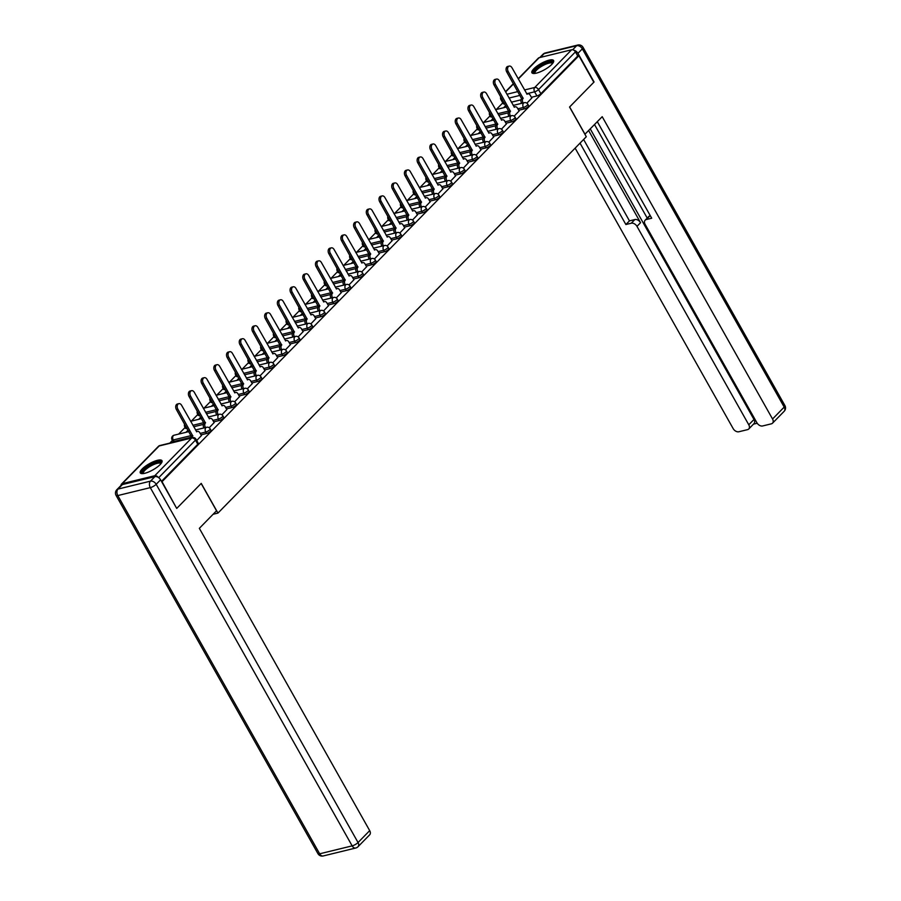 <?xml version="1.0" encoding="UTF-8"?>
<svg xmlns="http://www.w3.org/2000/svg" width="901" height="901" viewBox="0 0 901 901"><rect width="100%" height="100%" fill="white"/><g stroke="black" fill="none" stroke-linecap="round" stroke-linejoin="round"><path stroke-width="1.35" d="M518.672 110.271L524.213 108.92A3.187 0.912 -29.4 0 0 528.144 106.701A3.187 0.912 -29.4 0 0 528.628 105.687L527.806 104.223A3.187 0.912 150.6 0 1 527.322 105.237A3.187 0.912 150.6 0 1 523.391 107.456L517.85 108.807M505.968 123.257L511.509 121.905A3.187 0.912 -29.4 0 0 515.44 119.687A3.187 0.912 -29.4 0 0 515.924 118.673L515.09 117.209A3.187 0.912 150.6 0 1 514.617 118.222A3.187 0.912 150.6 0 1 510.687 120.441L505.146 121.793M493.264 136.242L498.805 134.891A3.187 0.912 -29.4 0 0 502.735 132.661A3.187 0.912 -29.4 0 0 503.22 131.659L502.386 130.194A3.187 0.912 150.6 0 1 501.902 131.197A3.187 0.912 150.6 0 1 497.983 133.427L492.442 134.778M480.56 149.228L486.101 147.877A3.187 0.912 -29.4 0 0 490.02 145.647A3.187 0.912 -29.4 0 0 490.504 144.644L489.682 143.18A3.187 0.912 150.6 0 1 489.198 144.183A3.187 0.912 150.6 0 1 485.279 146.412L479.737 147.764M467.856 162.214L473.397 160.862A3.187 0.912 -29.4 0 0 477.316 158.632A3.187 0.912 -29.4 0 0 477.8 157.63L476.978 156.166A3.187 0.912 150.6 0 1 476.494 157.168A3.187 0.912 150.6 0 1 472.563 159.387L467.022 160.738M455.14 175.188L460.681 173.837A3.187 0.912 -29.4 0 0 464.612 171.618A3.187 0.912 -29.4 0 0 465.096 170.604L464.274 169.14A3.187 0.912 150.6 0 1 463.79 170.154A3.187 0.912 150.6 0 1 459.859 172.373L454.318 173.724M442.436 188.174L447.977 186.822A3.187 0.912 -29.4 0 0 451.908 184.604A3.187 0.912 -29.4 0 0 452.392 183.59L451.559 182.126A3.187 0.912 150.6 0 1 451.074 183.14A3.187 0.912 150.6 0 1 447.155 185.358L441.614 186.71M429.732 201.16L435.273 199.808A3.187 0.912 -29.4 0 0 439.204 197.578A3.187 0.912 -29.4 0 0 439.677 196.576L438.855 195.112A3.187 0.912 150.6 0 1 438.37 196.114A3.187 0.912 150.6 0 1 434.451 198.344L428.91 199.695M417.028 214.145L422.569 212.794A3.187 0.912 -29.4 0 0 426.488 210.564A3.187 0.912 -29.4 0 0 426.973 209.561L426.15 208.097A3.187 0.912 150.6 0 1 425.666 209.1A3.187 0.912 150.6 0 1 421.747 211.33L416.206 212.681M404.324 227.12L409.865 225.768A3.187 0.912 -29.4 0 0 413.784 223.549A3.187 0.912 -29.4 0 0 414.269 222.547L413.446 221.083A3.187 0.912 150.6 0 1 412.962 222.085A3.187 0.912 150.6 0 1 409.031 224.304L403.49 225.655M391.608 240.105L397.15 238.754A3.187 0.912 -29.4 0 0 401.08 236.535A3.187 0.912 -29.4 0 0 401.564 235.521L400.742 234.057A3.187 0.912 150.6 0 1 400.258 235.071A3.187 0.912 150.6 0 1 396.327 237.29L390.786 238.641M378.904 253.091L384.445 251.739A3.187 0.912 -29.4 0 0 388.376 249.521A3.187 0.912 -29.4 0 0 388.86 248.507L388.027 247.043A3.187 0.912 150.6 0 1 387.543 248.045A3.187 0.912 150.6 0 1 383.623 250.275L378.082 251.627M366.2 266.077L371.741 264.725A3.187 0.912 -29.4 0 0 375.672 262.495A3.187 0.912 -29.4 0 0 376.145 261.493L375.323 260.029A3.187 0.912 150.6 0 1 374.839 261.031A3.187 0.912 150.6 0 1 370.919 263.261L365.378 264.612M353.496 279.062L359.037 277.711A3.187 0.912 -29.4 0 0 362.957 275.481A3.187 0.912 -29.4 0 0 363.441 274.478L362.619 273.014A3.187 0.912 150.6 0 1 362.134 274.017A3.187 0.912 150.6 0 1 358.215 276.247L352.674 277.598M340.792 292.037L346.333 290.685A3.187 0.912 -29.4 0 0 350.252 288.466A3.187 0.912 -29.4 0 0 350.737 287.464L349.915 286A3.187 0.912 150.6 0 1 349.43 287.002A3.187 0.912 150.6 0 1 345.5 289.221L339.959 290.572M328.077 305.022L333.618 303.671A3.187 0.912 -29.4 0 0 337.548 301.452A3.187 0.912 -29.4 0 0 338.033 300.438L337.211 298.974A3.187 0.912 150.6 0 1 336.726 299.988A3.187 0.912 150.6 0 1 332.796 302.207L327.254 303.558M315.373 318.008L320.914 316.656A3.187 0.912 -29.4 0 0 324.844 314.438A3.187 0.912 -29.4 0 0 325.329 313.424L324.495 311.96A3.187 0.912 150.6 0 1 324.011 312.962A3.187 0.912 150.6 0 1 320.092 315.192L314.55 316.544M302.668 330.994L308.21 329.642A3.187 0.912 -29.4 0 0 312.14 327.412A3.187 0.912 -29.4 0 0 312.613 326.41L311.791 324.946A3.187 0.912 150.6 0 1 311.307 325.948A3.187 0.912 150.6 0 1 307.387 328.178L301.846 329.529M289.964 343.979L295.505 342.628A3.187 0.912 -29.4 0 0 299.425 340.398A3.187 0.912 -29.4 0 0 299.909 339.395L299.087 337.931A3.187 0.912 150.6 0 1 298.603 338.934A3.187 0.912 150.6 0 1 294.683 341.164L289.131 342.515M277.26 356.954L282.801 355.602A3.187 0.912 -29.4 0 0 286.721 353.383A3.187 0.912 -29.4 0 0 287.205 352.381L286.383 350.906A3.187 0.912 150.6 0 1 285.899 351.919A3.187 0.912 150.6 0 1 281.968 354.138L276.427 355.49M264.545 369.939L270.086 368.588A3.187 0.912 -29.4 0 0 274.017 366.369A3.187 0.912 -29.4 0 0 274.501 365.355L273.679 363.891A3.187 0.912 150.6 0 1 273.194 364.905A3.187 0.912 150.6 0 1 269.264 367.124L263.723 368.475M251.841 382.925L257.382 381.574A3.187 0.912 -29.4 0 0 261.313 379.344A3.187 0.912 -29.4 0 0 261.797 378.341L260.963 376.877A3.187 0.912 150.6 0 1 260.479 377.879A3.187 0.912 150.6 0 1 256.56 380.109L251.019 381.461M239.137 395.911L244.678 394.559A3.187 0.912 -29.4 0 0 248.608 392.329A3.187 0.912 -29.4 0 0 249.081 391.327L248.259 389.863A3.187 0.912 150.6 0 1 247.775 390.865A3.187 0.912 150.6 0 1 243.856 393.095L238.314 394.447M226.433 408.896L231.974 407.545A3.187 0.912 -29.4 0 0 235.893 405.315A3.187 0.912 -29.4 0 0 236.377 404.312L235.555 402.848A3.187 0.912 150.6 0 1 235.071 403.851A3.187 0.912 150.6 0 1 231.152 406.081L225.599 407.432M213.728 421.871L219.27 420.519A3.187 0.912 -29.4 0 0 223.189 418.301A3.187 0.912 -29.4 0 0 223.673 417.298L222.851 415.823A3.187 0.912 150.6 0 1 222.367 416.836A3.187 0.912 150.6 0 1 218.436 419.055L212.895 420.407M201.013 434.856L206.554 433.505A3.187 0.912 -29.4 0 0 210.485 431.286A3.187 0.912 -29.4 0 0 210.969 430.273L210.147 428.808A3.187 0.912 150.6 0 1 209.663 429.822A3.187 0.912 150.6 0 1 205.732 432.041L200.191 433.392M142.178 468.982A12.445 3.559 -29.4 0 0 140.297 472.901A12.445 3.559 -29.4 0 0 148.642 471.978A12.445 3.559 -29.4 0 0 160.096 464.612A12.445 3.559 -29.4 0 0 161.977 460.693A12.445 3.559 -29.4 0 0 153.62 461.616A12.445 3.559 -29.4 0 0 142.178 468.982M533.797 68.825A12.445 3.559 -29.4 0 0 531.917 72.756A12.445 3.559 -29.4 0 0 540.262 71.821A12.445 3.559 -29.4 0 0 551.705 64.455A12.445 3.559 -29.4 0 0 553.597 60.536A12.445 3.559 -29.4 0 0 545.24 61.459A12.445 3.559 -29.4 0 0 533.797 68.825M502.781 102.872L496.282 109.517M490.076 115.857L483.567 122.502M477.372 128.843L470.863 135.488M464.668 141.829L458.159 148.474M451.953 154.803L445.454 161.459M439.249 167.789L432.739 174.434M426.545 180.774L420.035 187.419M413.841 193.76L407.331 200.405M401.125 206.734L394.627 213.391M388.421 219.72L381.923 226.365M375.717 232.706L369.207 239.351M363.013 245.691L356.503 252.336M350.309 258.677L343.799 265.322M337.593 271.651L331.095 278.308M324.889 284.637L318.391 291.282M312.185 297.623L305.676 304.268M299.481 310.608L292.971 317.253M286.777 323.594L280.267 330.239M274.062 336.569L267.563 343.225M261.358 349.554L254.859 356.199M248.653 362.54L242.144 369.185M235.949 375.526L229.44 382.17M223.245 388.511L216.736 395.156M210.53 401.486L204.031 408.142M197.826 414.471L191.327 421.116M185.122 427.457L178.612 434.102M172.418 440.443L169.805 443.112M518.176 78.759L538.359 58.137A3.187 2.185 44.4 0 1 539.136 57.709L571.628 49.78A3.187 2.185 44.4 0 1 575.424 51.886L577.744 56.008L540.848 93.715A3.187 0.912 150.6 0 1 536.928 95.945L531.387 97.297M521.015 99.82L511.351 102.173M504.673 103.806L502.105 99.741A3.187 0.912 150.6 0 1 500.956 99.639L503.287 103.761A3.187 0.912 -29.4 0 0 504.436 103.863M176.956 508.187L201.238 483.386L217.963 513.086L586.292 136.738L569.556 107.039L593.827 82.239L578.893 55.738L162.034 481.686L176.619 508.277M577.744 56.008L578.893 55.738M158.261 477.395A3.187 2.185 -135.6 0 0 154.758 475.739L122.266 483.657A3.187 2.185 -135.6 0 0 121.489 484.096A3.187 2.185 -135.6 0 0 121.027 485.425M196.722 440.521L201.43 435.577M209.201 427.772L214.134 422.603M221.905 414.787L226.838 409.617M234.609 401.801L239.542 396.631M247.325 388.815L252.246 383.646M260.029 375.841L264.962 370.671M272.733 362.855L277.666 357.686M285.437 349.87L290.37 344.7M298.141 336.884L303.074 331.714M310.856 323.898L315.778 318.729M323.56 310.924L328.493 305.754M336.264 297.938L341.197 292.769M348.969 284.953L353.902 279.783M361.673 271.967L366.606 266.797M374.388 258.992L379.31 253.812M387.092 246.007L392.025 240.837M399.796 233.021L404.729 227.852M412.5 220.035L417.433 214.866M425.204 207.05L430.137 201.88M437.92 194.075L442.841 188.895M450.624 181.09L455.557 175.92M463.328 168.104L468.261 162.935M476.032 155.118L480.965 149.949M488.747 142.133L493.669 136.963M501.452 129.158L506.373 123.978M514.156 116.173L519.089 111.003M508.31 112.805L498.647 115.159M491.969 116.792L490.899 115.384A3.187 0.912 150.6 0 1 489.75 115.283L490.583 116.747A3.187 0.912 -29.4 0 0 491.732 116.848M495.606 125.791L485.943 128.145M479.253 129.778L478.194 128.37A3.187 0.912 150.6 0 1 477.046 128.269L477.868 129.733A3.187 0.912 -29.4 0 0 479.017 129.834M482.902 138.765L473.239 141.13M466.549 142.752L465.49 141.344A3.187 0.912 150.6 0 1 464.342 141.254L465.164 142.718A3.187 0.912 -29.4 0 0 466.313 142.808M470.198 151.751L460.524 154.105M453.845 155.738L452.786 154.33A3.187 0.912 150.6 0 1 451.638 154.229L452.46 155.704A3.187 0.912 -29.4 0 0 453.608 155.794M457.483 164.737L447.82 167.09M441.141 168.724L440.082 167.316A3.187 0.912 150.6 0 1 438.922 167.214L439.756 168.678A3.187 0.912 -29.4 0 0 440.904 168.78M444.779 177.722L435.115 180.076M428.437 181.709L427.367 180.301A3.187 0.912 150.6 0 1 426.218 180.2L427.051 181.664A3.187 0.912 -29.4 0 0 428.2 181.765M432.075 190.708L422.411 193.062M415.721 194.695L414.663 193.287A3.187 0.912 150.6 0 1 413.514 193.186L414.336 194.65A3.187 0.912 -29.4 0 0 415.485 194.751M419.37 203.682L409.707 206.047M403.017 207.669L401.959 206.261A3.187 0.912 150.6 0 1 400.81 206.171L401.632 207.635A3.187 0.912 -29.4 0 0 402.781 207.726M406.666 216.668L396.992 219.022M390.313 220.655L389.255 219.247A3.187 0.912 150.6 0 1 388.106 219.146L388.928 220.61A3.187 0.912 -29.4 0 0 390.077 220.711M393.951 229.654L384.288 232.007M377.609 233.641L376.55 232.233A3.187 0.912 150.6 0 1 375.39 232.131L376.224 233.596A3.187 0.912 -29.4 0 0 377.373 233.697M381.247 242.639L371.584 244.993M364.905 246.626L363.835 245.218A3.187 0.912 150.6 0 1 362.686 245.117L363.508 246.581A3.187 0.912 -29.4 0 0 364.668 246.683M368.543 255.614L358.88 257.979M352.19 259.601L351.131 258.204A3.187 0.912 150.6 0 1 349.982 258.103L350.804 259.567A3.187 0.912 -29.4 0 0 351.953 259.668M355.839 268.599L346.175 270.964M339.486 272.586L338.427 271.178A3.187 0.912 150.6 0 1 337.278 271.088L338.1 272.553A3.187 0.912 -29.4 0 0 339.249 272.643M343.135 281.585L333.46 283.939M326.781 285.572L325.723 284.164A3.187 0.912 150.6 0 1 324.574 284.063L325.396 285.527A3.187 0.912 -29.4 0 0 326.545 285.628M330.419 294.571L320.756 296.925M314.077 298.558L313.019 297.15A3.187 0.912 150.6 0 1 311.859 297.048L312.692 298.513A3.187 0.912 -29.4 0 0 313.841 298.614M317.715 307.556L308.052 309.91M301.373 311.543L300.303 310.135A3.187 0.912 150.6 0 1 299.155 310.034L299.977 311.498A3.187 0.912 -29.4 0 0 301.137 311.6M305.011 320.531L295.348 322.896M288.658 324.518L287.599 323.11A3.187 0.912 150.6 0 1 286.45 323.02L287.273 324.484A3.187 0.912 -29.4 0 0 288.421 324.585M292.307 333.516L282.644 335.882M275.954 337.503L274.895 336.096A3.187 0.912 150.6 0 1 273.746 336.005L274.568 337.47A3.187 0.912 -29.4 0 0 275.717 337.56M279.603 346.502L269.928 348.856M263.25 350.489L262.191 349.081A3.187 0.912 150.6 0 1 261.042 348.98L261.864 350.444A3.187 0.912 -29.4 0 0 263.013 350.545M266.887 359.488L257.224 361.842M250.546 363.475L249.487 362.067A3.187 0.912 150.6 0 1 248.327 361.965L249.16 363.43A3.187 0.912 -29.4 0 0 250.309 363.531M254.183 372.473L244.52 374.827M237.841 376.46L236.772 375.053A3.187 0.912 150.6 0 1 235.623 374.951L236.445 376.415A3.187 0.912 -29.4 0 0 237.605 376.517M241.479 385.448L231.816 387.813M225.126 389.435L224.067 388.027A3.187 0.912 150.6 0 1 222.919 387.937L223.741 389.401A3.187 0.912 -29.4 0 0 224.89 389.502M228.775 398.433L219.112 400.787M212.422 402.42L211.363 401.013A3.187 0.912 150.6 0 1 210.215 400.922L211.037 402.387A3.187 0.912 -29.4 0 0 212.185 402.477M216.071 411.419L206.397 413.773M199.718 415.406L198.659 413.998A3.187 0.912 150.6 0 1 197.51 413.897L198.333 415.361A3.187 0.912 -29.4 0 0 199.481 415.462M203.356 424.405L193.692 426.759M187.014 428.392L185.944 426.984A3.187 0.912 150.6 0 1 184.795 426.883L185.629 428.347A3.187 0.912 -29.4 0 0 186.777 428.448M190.652 437.39L174.073 441.434L173.24 439.97A3.187 0.912 150.6 0 1 172.091 439.868L172.913 441.332A3.187 0.912 -29.4 0 0 174.073 441.434M213.109 514.268L217.963 513.086M526.86 103.187L531.793 98.018M505.686 105.62L503.625 107.726M492.982 118.594L490.921 120.711M480.278 131.58L478.206 133.697M467.574 144.565L465.502 146.683M454.87 157.551L452.798 159.657M442.154 170.537L440.093 172.643M429.45 183.511L427.389 185.629M416.746 196.497L414.674 198.614M404.042 209.482L401.97 211.6M391.338 222.468L389.266 224.574M378.623 235.454L376.562 237.56M365.919 248.428L363.858 250.546M353.215 261.414L351.142 263.531M340.51 274.4L338.438 276.517M327.806 287.385L325.734 289.491M315.091 300.371L313.03 302.477M302.387 313.345L300.326 315.463M289.683 326.331L287.61 328.448M276.979 339.317L274.906 341.434M264.275 352.302L262.202 354.408M251.559 365.288L249.498 367.394M238.855 378.262L236.794 380.38M226.151 391.248L224.079 393.365M213.447 404.234L211.375 406.34M200.743 417.219L198.671 419.325M188.027 430.205L185.966 432.311M161.459 481.371L197.781 444.261A3.187 0.912 -29.4 0 0 198.265 443.258L195.934 439.136A3.187 0.912 150.6 0 1 195.449 440.139L158.7 477.688M187.69 431.894L188.512 431.05M200.394 418.909L201.216 418.064M213.098 405.923L213.92 405.078M225.802 392.937L226.624 392.104M238.517 379.963L239.339 379.118M251.221 366.977L252.043 366.133M263.925 353.992L264.748 353.147M276.63 341.006L277.452 340.161M289.334 328.02L290.156 327.187M302.049 315.046L302.871 314.201M314.753 302.06L315.575 301.216M327.457 289.075L328.279 288.23M340.161 276.089L340.983 275.255M352.865 263.103L353.699 262.27M365.581 250.129L366.403 249.284M378.285 237.143L379.107 236.299M390.989 224.158L391.811 223.313M403.693 211.172L404.515 210.338M416.397 198.197L417.231 197.353M429.113 185.212L429.935 184.367M441.817 172.226L442.639 171.381M454.521 159.24L455.343 158.396M467.225 146.255L468.047 145.421M479.929 133.28L480.762 132.436M492.644 120.295L493.466 119.45M505.348 107.309L506.171 106.464M201.475 435.667L199.864 432.818A3.187 2.14 76.3 0 0 197.477 431.376A3.187 2.14 76.3 0 0 196.733 431.816L181.608 405.304A3.672 2.466 76.3 0 0 178.86 403.659A3.672 2.466 76.3 0 0 177.857 409.133L192.746 435.893A3.187 2.14 76.3 0 0 192.037 437.683M190.55 438.055A3.187 2.14 -103.7 0 1 191.249 436.253L176.371 409.493A3.672 2.466 -103.7 0 1 177.373 404.02L178.86 403.659M192.87 435.769L191.372 436.129M214.179 422.682L212.568 419.832A3.187 2.14 76.3 0 0 210.192 418.391A3.187 2.14 76.3 0 0 209.437 418.83L194.312 392.318A3.672 2.466 76.3 0 0 191.564 390.674A3.672 2.466 76.3 0 0 190.561 396.147L205.451 422.907A3.187 2.14 76.3 0 0 205.327 427.243L203.829 427.603A3.187 2.14 -103.7 0 1 203.953 423.279L189.075 396.519A3.672 2.466 -103.7 0 1 190.077 391.034L191.564 390.674M205.574 422.783L204.076 423.143M226.883 409.696L225.273 406.847A3.187 2.14 76.3 0 0 222.896 405.416A3.187 2.14 76.3 0 0 222.153 405.844L207.016 379.344A3.672 2.466 76.3 0 0 204.279 377.688A3.672 2.466 76.3 0 0 203.266 383.162L218.155 409.921A3.187 2.14 76.3 0 0 218.031 414.257L216.533 414.618A3.187 2.14 -103.7 0 1 216.668 410.293L201.779 383.533A3.672 2.466 -103.7 0 1 202.781 378.048L204.279 377.688M218.279 409.797L216.792 410.169M154.893 476.652L122.401 484.569L117.997 489.074L150.49 481.145L154.893 476.652A4.787 3.266 44.4 0 1 160.581 479.805L176.72 508.434L201.148 483.465L216.533 510.766L199.346 528.335L369.692 830.632A4.787 3.266 44.4 0 1 369.669 834.822L358.012 846.726A4.787 3.266 -135.6 0 0 358.046 842.536L369.692 830.632M116.826 489.716A4.787 4.787 0 0 0 116.083 495.415A4.787 1.363 -29.4 0 0 117.806 495.561L319.664 853.799L352.156 845.87L150.298 487.632L117.806 495.561A4.787 3.21 76.3 0 1 117.997 489.074A4.787 3.266 -135.6 0 0 116.826 489.716L121.23 485.222A4.787 3.266 44.4 0 1 122.401 484.569M584.907 134.283L602.206 116.691L772.551 418.999L784.197 407.094L582.339 48.857L577.935 53.35L594.074 81.991L569.635 106.949L585.019 134.249M588.635 130.555L640.555 222.705L636.973 226.365L748.776 424.788L753.991 419.472A4.787 3.266 44.4 0 1 753.968 423.65L748.754 428.977A4.787 3.266 -135.6 0 0 748.776 424.788M636.973 226.365A4.787 3.266 -135.6 0 0 631.274 223.211L634.856 219.551A4.787 3.266 44.4 0 1 640.555 222.705M580.019 143.135L625.88 224.529L631.274 223.211M575.131 148.136L733.166 428.606A4.787 3.266 -135.6 0 0 738.865 431.759L747.593 429.631A4.787 3.266 -135.6 0 0 748.754 428.977M645.15 220.193L648.731 216.533A4.787 3.266 44.4 0 1 649.903 215.88L646.321 219.54A4.787 3.266 -135.6 0 0 645.15 220.193A4.787 3.266 -135.6 0 0 645.127 224.372L756.93 422.806A4.787 3.266 -135.6 0 0 762.629 425.959L771.357 423.83A4.787 3.266 -135.6 0 0 772.517 423.188A4.787 3.266 -135.6 0 0 772.551 418.999M753.506 424.134L757.2 423.233M646.321 219.54L651.716 218.222L597.318 121.691M577.935 53.35A4.787 3.266 -135.6 0 0 573.7 50.174M590.268 128.899L753.991 419.472M647.222 218.076L594.525 124.552M583.611 139.475L629.461 220.869L634.856 219.551M629.461 220.869L625.88 224.529M142.932 473.611A10.767 3.075 150.6 0 1 145.838 468.103A10.767 3.075 150.6 0 1 157.236 462.247A10.767 3.075 150.6 0 1 161.223 463.305M160.862 463.767A9.967 2.849 -29.4 0 0 160.795 463.632A9.967 2.849 -29.4 0 0 157.202 463.328A9.967 2.849 -29.4 0 0 147.46 468.126A9.967 2.849 -29.4 0 0 143.428 473.419A9.967 2.849 -29.4 0 0 143.507 473.543M162.112 461.391A12.366 3.536 -29.4 0 0 158.047 461.413A12.366 3.536 -29.4 0 0 146.705 466.842A12.366 3.536 -29.4 0 0 140.826 473.385M534.552 73.465A10.767 3.075 150.6 0 1 537.458 67.947A10.767 3.075 150.6 0 1 548.855 62.09A10.767 3.075 150.6 0 1 552.831 63.16M552.471 63.611A9.967 2.849 -29.4 0 0 552.414 63.475A9.967 2.849 -29.4 0 0 548.822 63.171A9.967 2.849 -29.4 0 0 539.08 67.98A9.967 2.849 -29.4 0 0 535.048 73.274A9.967 2.849 -29.4 0 0 535.126 73.386M553.732 61.234A12.366 3.536 -29.4 0 0 549.666 61.257A12.366 3.536 -29.4 0 0 538.325 66.697A12.366 3.536 -29.4 0 0 532.446 73.229M239.587 396.722L237.988 393.861A3.187 2.14 76.3 0 0 235.6 392.431A3.187 2.14 76.3 0 0 234.857 392.87L219.72 366.358A3.672 2.466 76.3 0 0 216.983 364.702A3.672 2.466 76.3 0 0 215.981 370.187L230.859 396.947A3.187 2.14 76.3 0 0 230.735 401.272L229.237 401.632A3.187 2.14 -103.7 0 1 229.372 397.307L214.483 370.548A3.672 2.466 -103.7 0 1 215.485 365.074L216.983 364.702M230.983 396.823L229.496 397.183M252.303 383.736L250.692 380.875A3.187 2.14 76.3 0 0 248.304 379.445A3.187 2.14 76.3 0 0 247.561 379.884L232.435 353.372A3.672 2.466 76.3 0 0 229.687 351.717A3.672 2.466 76.3 0 0 228.685 357.201L243.574 383.961A3.187 2.14 76.3 0 0 243.439 388.286L241.952 388.646A3.187 2.14 -103.7 0 1 242.076 384.322L227.187 357.562A3.672 2.466 -103.7 0 1 228.201 352.088L229.687 351.717M243.687 383.837L242.2 384.198M265.007 370.75L263.396 367.901A3.187 2.14 76.3 0 0 261.008 366.459A3.187 2.14 76.3 0 0 260.265 366.898L245.14 340.387A3.672 2.466 76.3 0 0 242.392 338.742A3.672 2.466 76.3 0 0 241.389 344.216L256.278 370.975A3.187 2.14 76.3 0 0 256.143 375.3L254.656 375.672A3.187 2.14 -103.7 0 1 254.78 371.336L239.903 344.576A3.672 2.466 -103.7 0 1 240.905 339.103L242.392 338.742M256.402 370.852L254.904 371.212M277.711 357.765L276.1 354.915A3.187 2.14 76.3 0 0 273.724 353.474A3.187 2.14 76.3 0 0 272.969 353.913L257.844 327.401A3.672 2.466 76.3 0 0 255.096 325.757A3.672 2.466 76.3 0 0 254.093 331.23L268.982 357.99A3.187 2.14 76.3 0 0 268.858 362.326L267.36 362.686A3.187 2.14 -103.7 0 1 267.484 358.361L252.607 331.602A3.672 2.466 -103.7 0 1 253.609 326.117L255.096 325.757M269.106 357.866L267.608 358.226M290.415 344.779L288.804 341.93A3.187 2.14 76.3 0 0 286.428 340.499A3.187 2.14 76.3 0 0 285.685 340.927L270.548 314.426A3.672 2.466 76.3 0 0 267.811 312.771A3.672 2.466 76.3 0 0 266.809 318.244L281.686 345.004A3.187 2.14 76.3 0 0 281.562 349.34L280.065 349.701A3.187 2.14 -103.7 0 1 280.2 345.376L265.311 318.616A3.672 2.466 -103.7 0 1 266.313 313.131L267.811 312.771M281.81 344.88L280.324 345.252M303.119 331.805L301.52 328.944A3.187 2.14 76.3 0 0 299.132 327.514A3.187 2.14 76.3 0 0 298.389 327.953L283.252 301.441A3.672 2.466 76.3 0 0 280.515 299.785A3.672 2.466 76.3 0 0 279.513 305.27L294.39 332.03A3.187 2.14 76.3 0 0 294.267 336.355L292.78 336.715A3.187 2.14 -103.7 0 1 292.904 332.39L278.015 305.63A3.672 2.466 -103.7 0 1 279.017 300.157L280.515 299.785M294.514 331.906L293.028 332.266M315.834 318.819L314.224 315.958A3.187 2.14 76.3 0 0 311.836 314.528A3.187 2.14 76.3 0 0 311.093 314.967L295.967 288.455A3.672 2.466 76.3 0 0 293.219 286.8A3.672 2.466 76.3 0 0 292.217 292.284L307.106 319.044A3.187 2.14 76.3 0 0 306.971 323.369L305.484 323.729A3.187 2.14 -103.7 0 1 305.608 319.405L290.719 292.645A3.672 2.466 -103.7 0 1 291.733 287.171L293.219 286.8M307.218 318.92L305.732 319.281M328.538 305.833L326.928 302.984A3.187 2.14 76.3 0 0 324.54 301.542A3.187 2.14 76.3 0 0 323.797 301.981L308.671 275.469A3.672 2.466 76.3 0 0 305.923 273.825A3.672 2.466 76.3 0 0 304.921 279.299L319.81 306.058A3.187 2.14 76.3 0 0 319.675 310.383L318.188 310.755A3.187 2.14 -103.7 0 1 318.312 306.419L303.434 279.659A3.672 2.466 -103.7 0 1 304.437 274.186L305.923 273.825M319.934 305.935L318.436 306.295M341.242 292.848L339.632 289.998A3.187 2.14 76.3 0 0 337.256 288.557A3.187 2.14 76.3 0 0 336.501 288.996L321.375 262.484A3.672 2.466 76.3 0 0 318.627 260.839A3.672 2.466 76.3 0 0 317.625 266.313L332.514 293.073A3.187 2.14 76.3 0 0 332.39 297.409L330.892 297.769A3.187 2.14 -103.7 0 1 331.027 293.444L316.138 266.685A3.672 2.466 -103.7 0 1 317.141 261.2L318.627 260.839M332.638 292.949L331.14 293.321M353.947 279.862L352.347 277.012A3.187 2.14 76.3 0 0 349.96 275.582A3.187 2.14 76.3 0 0 349.216 276.01L334.08 249.509A3.672 2.466 76.3 0 0 331.343 247.854A3.672 2.466 76.3 0 0 330.34 253.339L345.218 280.098A3.187 2.14 76.3 0 0 345.094 284.423L343.596 284.784A3.187 2.14 -103.7 0 1 343.731 280.459L328.842 253.699A3.672 2.466 -103.7 0 1 329.845 248.214L331.343 247.854M345.342 279.963L343.855 280.335M366.651 266.887L365.051 264.027A3.187 2.14 76.3 0 0 362.664 262.596A3.187 2.14 76.3 0 0 361.92 263.036L346.784 236.524A3.672 2.466 76.3 0 0 344.047 234.868A3.672 2.466 76.3 0 0 343.044 240.353L357.922 267.113A3.187 2.14 76.3 0 0 357.798 271.438L356.312 271.798A3.187 2.14 -103.7 0 1 356.436 267.473L341.547 240.713A3.672 2.466 -103.7 0 1 342.549 235.24L344.047 234.868M358.046 266.989L356.559 267.349M379.366 253.902L377.756 251.052A3.187 2.14 76.3 0 0 375.368 249.611A3.187 2.14 76.3 0 0 374.625 250.05L359.499 223.538A3.672 2.466 76.3 0 0 356.751 221.883A3.672 2.466 76.3 0 0 355.749 227.367L370.638 254.127A3.187 2.14 76.3 0 0 370.502 258.452L369.016 258.824A3.187 2.14 -103.7 0 1 369.14 254.487L354.251 227.728A3.672 2.466 -103.7 0 1 355.264 222.254L356.751 221.883M370.75 254.003L369.264 254.364M392.07 240.916L390.46 238.067A3.187 2.14 76.3 0 0 388.072 236.625A3.187 2.14 76.3 0 0 387.329 237.064L372.203 210.552A3.672 2.466 76.3 0 0 369.455 208.908A3.672 2.466 76.3 0 0 368.453 214.382L383.342 241.141A3.187 2.14 76.3 0 0 383.207 245.466L381.72 245.838A3.187 2.14 -103.7 0 1 381.844 241.502L366.966 214.742A3.672 2.466 -103.7 0 1 367.968 209.269L369.455 208.908M383.466 241.017L381.968 241.378M404.774 227.93L403.164 225.081A3.187 2.14 76.3 0 0 400.787 223.651A3.187 2.14 76.3 0 0 400.033 224.079L384.907 197.567A3.672 2.466 76.3 0 0 382.17 195.922A3.672 2.466 76.3 0 0 381.157 201.396L396.046 228.156A3.187 2.14 76.3 0 0 395.922 232.492L394.424 232.852A3.187 2.14 -103.7 0 1 394.559 228.527L379.67 201.768A3.672 2.466 -103.7 0 1 380.673 196.283L382.17 195.922M396.17 228.032L394.672 228.404M417.478 214.945L415.879 212.095A3.187 2.14 76.3 0 0 413.491 210.665A3.187 2.14 76.3 0 0 412.748 211.093L397.611 184.592A3.672 2.466 76.3 0 0 394.875 182.937A3.672 2.466 76.3 0 0 393.872 188.422L408.75 215.181A3.187 2.14 76.3 0 0 408.626 219.506L407.128 219.867A3.187 2.14 -103.7 0 1 407.263 215.542L392.374 188.782A3.672 2.466 -103.7 0 1 393.377 183.297L394.875 182.937M408.874 215.046L407.387 215.418M430.182 201.97L428.583 199.11A3.187 2.14 76.3 0 0 426.196 197.679A3.187 2.14 76.3 0 0 425.452 198.119L410.315 171.607A3.672 2.466 76.3 0 0 407.579 169.951A3.672 2.466 76.3 0 0 406.576 175.436L421.454 202.196A3.187 2.14 76.3 0 0 421.33 206.52L419.843 206.881A3.187 2.14 -103.7 0 1 419.967 202.556L405.078 175.796A3.672 2.466 -103.7 0 1 406.081 170.323L407.579 169.951M421.578 202.072L420.091 202.432M442.898 188.985L441.287 186.135A3.187 2.14 76.3 0 0 438.9 184.694A3.187 2.14 76.3 0 0 438.156 185.133L423.031 158.621A3.672 2.466 76.3 0 0 420.283 156.977A3.672 2.466 76.3 0 0 419.28 162.45L434.169 189.21A3.187 2.14 76.3 0 0 434.034 193.535L432.548 193.906A3.187 2.14 -103.7 0 1 432.671 189.57L417.782 162.811A3.672 2.466 -103.7 0 1 418.796 157.337L420.283 156.977M434.293 189.086L432.795 189.447M455.602 175.999L453.991 173.15A3.187 2.14 76.3 0 0 451.604 171.708A3.187 2.14 76.3 0 0 450.86 172.147L435.735 145.635A3.672 2.466 76.3 0 0 432.987 143.991A3.672 2.466 76.3 0 0 431.984 149.465L446.873 176.224A3.187 2.14 76.3 0 0 446.738 180.549L445.252 180.921A3.187 2.14 -103.7 0 1 445.376 176.585L430.498 149.825A3.672 2.466 -103.7 0 1 431.5 144.351L432.987 143.991M446.997 176.1L445.499 176.461M468.306 163.013L466.695 160.164A3.187 2.14 76.3 0 0 464.319 158.734A3.187 2.14 76.3 0 0 463.565 159.162L448.439 132.65A3.672 2.466 76.3 0 0 445.702 131.005A3.672 2.466 76.3 0 0 444.689 136.479L459.578 163.239A3.187 2.14 76.3 0 0 459.454 167.575L457.956 167.935A3.187 2.14 -103.7 0 1 458.091 163.61L443.202 136.851A3.672 2.466 -103.7 0 1 444.204 131.366L445.702 131.005M459.701 163.115L458.204 163.486M481.01 150.039L479.411 147.178A3.187 2.14 76.3 0 0 477.023 145.748A3.187 2.14 76.3 0 0 476.28 146.176L461.143 119.675A3.672 2.466 76.3 0 0 458.406 118.02A3.672 2.466 76.3 0 0 457.404 123.505L472.282 150.264A3.187 2.14 76.3 0 0 472.158 154.589L470.66 154.949A3.187 2.14 -103.7 0 1 470.795 150.625L455.906 123.865A3.672 2.466 -103.7 0 1 456.908 118.38L458.406 118.02M472.406 150.129L470.919 150.501M493.725 137.053L492.115 134.193A3.187 2.14 76.3 0 0 489.727 132.762A3.187 2.14 76.3 0 0 488.984 133.202L473.847 106.69A3.672 2.466 76.3 0 0 471.11 105.034A3.672 2.466 76.3 0 0 470.108 110.519L484.986 137.279A3.187 2.14 76.3 0 0 484.862 141.603L483.375 141.964A3.187 2.14 -103.7 0 1 483.499 137.639L468.61 110.879A3.672 2.466 -103.7 0 1 469.612 105.406L471.11 105.034M485.11 137.155L483.623 137.515M506.43 124.068L504.819 121.218A3.187 2.14 76.3 0 0 502.431 119.777A3.187 2.14 76.3 0 0 501.688 120.216L486.563 93.704A3.672 2.466 76.3 0 0 483.814 92.06A3.672 2.466 76.3 0 0 482.812 97.533L497.701 124.293A3.187 2.14 76.3 0 0 497.566 128.618L496.079 128.989A3.187 2.14 -103.7 0 1 496.203 124.653L481.314 97.894A3.672 2.466 -103.7 0 1 482.328 92.42L483.814 92.06M497.825 124.169L496.327 124.529M519.134 111.082L517.523 108.233A3.187 2.14 76.3 0 0 515.135 106.791A3.187 2.14 76.3 0 0 514.392 107.23L499.267 80.718A3.672 2.466 76.3 0 0 496.519 79.074A3.672 2.466 76.3 0 0 495.516 84.548L510.405 111.307A3.187 2.14 76.3 0 0 510.281 115.632L508.783 116.004A3.187 2.14 -103.7 0 1 508.907 111.679L494.03 84.919A3.672 2.466 -103.7 0 1 495.032 79.434L496.519 79.074M510.529 111.183L509.031 111.544M531.838 98.096L530.227 95.247A3.187 2.14 76.3 0 0 527.851 93.817A3.187 2.14 76.3 0 0 527.096 94.245L511.971 67.733A3.672 2.466 76.3 0 0 509.234 66.088A3.672 2.466 76.3 0 0 508.22 71.562L523.109 98.322A3.187 2.14 76.3 0 0 522.985 102.658L521.488 103.018A3.187 2.14 -103.7 0 1 521.623 98.693L506.734 71.934A3.672 2.466 -103.7 0 1 507.736 66.449L509.234 66.088M523.233 98.198L521.735 98.569M524.213 108.92L523.391 107.456A3.187 2.14 -103.7 0 1 523.526 103.131A3.187 2.14 76.3 0 1 524.269 102.691L513.176 105.406M511.509 121.905L510.687 120.441A3.187 2.14 -103.7 0 1 510.811 116.116A3.187 2.14 76.3 0 1 511.565 115.677L500.46 118.38M498.805 134.891L497.983 133.427A3.187 2.14 -103.7 0 1 498.107 129.102A3.187 2.14 76.3 0 1 498.85 128.663L487.756 131.366M486.101 147.877L485.279 146.412A3.187 2.14 -103.7 0 1 485.402 142.076A3.187 2.14 76.3 0 1 486.146 141.648L475.052 144.351M473.397 160.862L472.563 159.387A3.187 2.14 -103.7 0 1 472.698 155.062A3.187 2.14 76.3 0 1 473.442 154.623L462.348 157.337M460.681 173.837L459.859 172.373A3.187 2.14 -103.7 0 1 459.994 168.048A3.187 2.14 76.3 0 1 460.738 167.609L449.644 170.312M447.977 186.822L447.155 185.358A3.187 2.14 -103.7 0 1 447.279 181.033A3.187 2.14 76.3 0 1 448.034 180.594L436.929 183.297M435.273 199.808L434.451 198.344A3.187 2.14 -103.7 0 1 434.575 194.019A3.187 2.14 76.3 0 1 435.318 193.58L424.225 196.283M422.569 212.794L421.747 211.33A3.187 2.14 -103.7 0 1 421.871 206.993A3.187 2.14 76.3 0 1 422.614 206.566L411.52 209.269M409.865 225.768L409.031 224.304A3.187 2.14 -103.7 0 1 409.167 219.979A3.187 2.14 76.3 0 1 409.91 219.54L398.816 222.254M397.15 238.754L396.327 237.29A3.187 2.14 -103.7 0 1 396.463 232.965A3.187 2.14 76.3 0 1 397.206 232.526L386.112 235.229M384.445 251.739L383.623 250.275A3.187 2.14 -103.7 0 1 383.747 245.95A3.187 2.14 76.3 0 1 384.49 245.511L373.397 248.214M371.741 264.725L370.919 263.261A3.187 2.14 -103.7 0 1 371.043 258.936A3.187 2.14 76.3 0 1 371.786 258.497L360.693 261.2M359.037 277.711L358.215 276.247A3.187 2.14 -103.7 0 1 358.339 271.911A3.187 2.14 76.3 0 1 359.082 271.483L347.989 274.186M346.333 290.685L345.5 289.221A3.187 2.14 -103.7 0 1 345.635 284.896A3.187 2.14 76.3 0 1 346.378 284.457L335.285 287.171M333.618 303.671L332.796 302.207A3.187 2.14 -103.7 0 1 332.931 297.882A3.187 2.14 76.3 0 1 333.674 297.443L322.581 300.146M320.914 316.656L320.092 315.192A3.187 2.14 -103.7 0 1 320.215 310.868A3.187 2.14 76.3 0 1 320.959 310.428L309.865 313.131M308.21 329.642L307.387 328.178A3.187 2.14 -103.7 0 1 307.511 323.842A3.187 2.14 76.3 0 1 308.255 323.414L297.161 326.117M295.505 342.628L294.683 341.164A3.187 2.14 -103.7 0 1 294.807 336.828A3.187 2.14 76.3 0 1 295.551 336.4L284.457 339.103M282.801 355.602L281.968 354.138A3.187 2.14 -103.7 0 1 282.103 349.813A3.187 2.14 76.3 0 1 282.846 349.374L271.753 352.088M270.086 368.588L269.264 367.124A3.187 2.14 -103.7 0 1 269.399 362.799A3.187 2.14 76.3 0 1 270.142 362.36L259.037 365.063M257.382 381.574L256.56 380.109A3.187 2.14 -103.7 0 1 256.684 375.785A3.187 2.14 76.3 0 1 257.427 375.345L246.333 378.048M244.678 394.559L243.856 393.095A3.187 2.14 -103.7 0 1 243.98 388.759A3.187 2.14 76.3 0 1 244.723 388.331L233.629 391.034M231.974 407.545L231.152 406.081A3.187 2.14 -103.7 0 1 231.275 401.745A3.187 2.14 76.3 0 1 232.019 401.317L220.925 404.02M219.27 420.519L218.436 419.055A3.187 2.14 -103.7 0 1 218.571 414.73A3.187 2.14 76.3 0 1 219.315 414.291L208.221 417.005M206.554 433.505L205.732 432.041A3.187 2.14 -103.7 0 1 205.856 427.716A3.187 2.14 76.3 0 1 206.611 427.277L195.506 429.98M536.928 95.945L534.597 91.812L526.635 93.76M519.945 95.382L509.031 98.051M502.341 99.673L502.105 99.741A3.187 2.14 76.3 0 1 501.609 98.378M506.903 94.267L517.816 91.609M524.506 89.976L534.732 87.487L571.628 49.78M539.136 57.709L518.312 78.984M513.48 83.917L505.607 91.97M154.758 475.739L191.654 438.032L159.162 445.961L122.266 483.657M508.738 111.037L497.825 113.695M491.135 115.328L490.899 115.384A3.187 2.14 76.3 0 1 490.403 114.022M496.034 124.011L485.121 126.681M478.431 128.302L478.194 128.37A3.187 2.14 76.3 0 1 477.699 127.007M483.33 136.997L472.406 139.666M465.727 141.288L465.49 141.344A3.187 2.14 76.3 0 1 464.995 139.993M470.626 149.983L459.701 152.641M453.023 154.274L452.786 154.33A3.187 2.14 76.3 0 1 452.291 152.967M457.922 162.968L446.997 165.626M440.319 167.259L440.082 167.316A3.187 2.14 76.3 0 1 439.575 165.953M445.207 175.943L434.293 178.612M427.603 180.245L427.367 180.301A3.187 2.14 76.3 0 1 426.871 178.939M432.503 188.928L421.589 191.598M414.899 193.219L414.663 193.287A3.187 2.14 76.3 0 1 414.167 191.924M419.798 201.914L408.874 204.583M402.195 206.205L401.959 206.261A3.187 2.14 76.3 0 1 401.463 204.91M407.094 214.9L396.17 217.558M389.491 219.191L389.255 219.247A3.187 2.14 76.3 0 1 388.759 217.884M394.39 227.885L383.466 230.543M376.787 232.176L376.55 232.233A3.187 2.14 76.3 0 1 376.044 230.87M381.675 240.86L370.761 243.529M364.072 245.162L363.835 245.218A3.187 2.14 76.3 0 1 363.34 243.856M368.971 253.845L358.057 256.515M351.367 258.136L351.131 258.204A3.187 2.14 76.3 0 1 350.635 256.841M356.267 266.831L345.342 269.489M338.663 271.122L338.427 271.178A3.187 2.14 76.3 0 1 337.931 269.827M343.563 279.817L332.638 282.475M325.959 284.108L325.723 284.164A3.187 2.14 76.3 0 1 325.227 282.801M330.847 292.802L319.934 295.46M313.255 297.093L313.019 297.15A3.187 2.14 76.3 0 1 312.512 295.787M318.143 305.777L307.23 308.446M300.54 310.079L300.303 310.135A3.187 2.14 76.3 0 1 299.808 308.773M305.439 318.763L294.514 321.432M287.836 323.054L287.599 323.11A3.187 2.14 76.3 0 1 287.104 321.758M292.735 331.748L281.81 334.406M275.132 336.039L274.895 336.096A3.187 2.14 76.3 0 1 274.4 334.733M280.031 344.734L269.106 347.392M262.428 349.025L262.191 349.081A3.187 2.14 76.3 0 1 261.695 347.718M267.315 357.72L256.402 360.377M249.712 362.011L249.487 362.067A3.187 2.14 76.3 0 1 248.98 360.704M254.611 370.694L243.698 373.363M237.008 374.996L236.772 375.053A3.187 2.14 76.3 0 1 236.276 373.69M241.907 383.68L230.983 386.349M224.304 387.971L224.067 388.027A3.187 2.14 76.3 0 1 223.572 386.675M229.203 396.665L218.279 399.323M211.6 400.956L211.363 401.013A3.187 2.14 76.3 0 1 210.868 399.65M216.499 409.651L205.574 412.309M198.896 413.942L198.659 413.998A3.187 2.14 76.3 0 1 198.152 412.635M203.784 422.637L192.87 425.295M186.18 426.928L185.944 426.984A3.187 2.14 76.3 0 1 185.448 425.621M191.08 435.611L173.24 439.97A3.187 2.14 76.3 0 1 173.375 435.634A3.187 2.14 76.3 0 1 174.118 435.206A3.187 3.187 0 0 0 172.091 439.868M197.781 444.261L195.449 440.139A3.187 2.185 44.4 0 0 191.654 438.032A3.187 2.14 -103.7 0 1 192.397 437.593L159.905 445.522A3.187 3.187 0 0 0 158.385 446.389L121.489 484.096M540.848 93.715L538.528 89.582A3.187 0.912 150.6 0 1 534.597 91.812A3.187 2.14 76.3 0 1 534.732 87.487A3.187 2.185 44.4 0 1 538.528 89.582L575.424 51.886M158.385 446.389A3.187 2.185 -135.6 0 1 159.162 445.961A3.187 2.14 -103.7 0 1 159.905 445.522M192.746 435.893L191.249 436.253M177.857 409.133L176.371 409.493M205.451 422.907L203.953 423.279M190.561 396.147L189.075 396.519M218.155 409.921L216.668 410.293M203.266 383.162L201.779 383.533M160.581 479.805L156.188 484.299L358.046 842.536A4.787 1.363 -29.4 0 1 352.156 845.87A4.787 3.21 76.3 0 0 355.726 848.021L323.245 855.95A4.787 3.21 -103.7 0 1 319.664 853.799A4.787 1.363 -29.4 0 1 317.94 853.652A4.787 4.787 0 0 0 323.245 855.95M156.188 484.299A4.787 3.266 -135.6 0 0 150.49 481.145A4.787 3.21 -103.7 0 0 150.298 487.632A4.787 1.363 -29.4 0 0 156.188 484.299M572.653 49.78L576.64 45.703L544.148 53.632L540.487 57.371M784.174 411.284A4.787 4.787 0 0 0 784.917 405.585A4.787 1.363 -29.4 0 1 784.197 407.094A4.787 3.266 44.4 0 1 784.174 411.284L772.517 423.188M542.988 54.274A4.787 3.266 44.4 0 1 544.148 53.632A4.787 3.21 76.3 0 1 545.274 52.979A4.787 4.787 0 0 0 542.988 54.274L539.778 57.551M583.06 47.348A4.787 4.787 0 0 0 577.755 45.05A4.787 3.21 -103.7 0 0 576.64 45.703A4.787 3.266 44.4 0 1 582.339 48.857A4.787 1.363 -29.4 0 0 583.06 47.348L784.917 405.585M230.859 396.947L229.372 397.307M215.981 370.187L214.483 370.548M243.574 383.961L242.076 384.322M228.685 357.201L227.187 357.562M256.278 370.975L254.78 371.336M241.389 344.216L239.903 344.576M268.982 357.99L267.484 358.361M254.093 331.23L252.607 331.602M281.686 345.004L280.2 345.376M266.809 318.244L265.311 318.616M294.39 332.03L292.904 332.39M279.513 305.27L278.015 305.63M307.106 319.044L305.608 319.405M292.217 292.284L290.719 292.645M319.81 306.058L318.312 306.419M304.921 279.299L303.434 279.659M332.514 293.073L331.027 293.444M317.625 266.313L316.138 266.685M345.218 280.098L343.731 280.459M330.34 253.339L328.842 253.699M357.922 267.113L356.436 267.473M343.044 240.353L341.547 240.713M370.638 254.127L369.14 254.487M355.749 227.367L354.251 227.728M383.342 241.141L381.844 241.502M368.453 214.382L366.966 214.742M396.046 228.156L394.559 228.527M381.157 201.396L379.67 201.768M408.75 215.181L407.263 215.542M393.872 188.422L392.374 188.782M421.454 202.196L419.967 202.556M406.576 175.436L405.078 175.796M434.169 189.21L432.671 189.57M419.28 162.45L417.782 162.811M446.873 176.224L445.376 176.585M431.984 149.465L430.498 149.825M459.578 163.239L458.091 163.61M444.689 136.479L443.202 136.851M472.282 150.264L470.795 150.625M457.404 123.505L455.906 123.865M484.986 137.279L483.499 137.639M470.108 110.519L468.61 110.879M497.701 124.293L496.203 124.653M482.812 97.533L481.314 97.894M510.405 111.307L508.907 111.679M495.516 84.548L494.03 84.919M523.109 98.322L521.623 98.693M508.22 71.562L506.734 71.934M174.118 435.206L188.827 431.613M210.147 428.808A3.187 3.187 0 0 0 206.611 427.277M184.615 424.134A3.187 3.187 0 0 0 184.795 426.883M190.618 421.296L201.531 418.627M222.851 415.823A3.187 3.187 0 0 0 219.315 414.291M197.319 411.149A3.187 3.187 0 0 0 197.51 413.897M203.322 408.311L214.235 405.641M235.555 402.848A3.187 3.187 0 0 0 232.019 401.317M210.023 398.174A3.187 3.187 0 0 0 210.215 400.922M216.026 395.325L226.951 392.667M248.259 389.863A3.187 3.187 0 0 0 244.723 388.331M222.738 385.189A3.187 3.187 0 0 0 222.919 387.937M228.73 382.339L239.655 379.681M260.963 376.877A3.187 3.187 0 0 0 257.427 375.345M235.443 372.203A3.187 3.187 0 0 0 235.623 374.951M241.434 369.365L252.359 366.696M273.679 363.891A3.187 3.187 0 0 0 270.142 362.36M248.147 359.217A3.187 3.187 0 0 0 248.327 361.965M254.15 356.379L265.063 353.71M286.383 350.906A3.187 3.187 0 0 0 282.846 349.374M260.851 346.232A3.187 3.187 0 0 0 261.042 348.98M266.854 343.394L277.767 340.736M299.087 337.931A3.187 3.187 0 0 0 295.551 336.4M273.555 333.257A3.187 3.187 0 0 0 273.746 336.005M279.558 330.408L290.482 327.75M311.791 324.946A3.187 3.187 0 0 0 308.255 323.414M286.27 320.272A3.187 3.187 0 0 0 286.45 323.02M292.262 317.422L303.186 314.764M324.495 311.96A3.187 3.187 0 0 0 320.959 310.428M298.974 307.286A3.187 3.187 0 0 0 299.155 310.034M304.977 304.448L315.891 301.779M337.211 298.974A3.187 3.187 0 0 0 333.674 297.443M311.678 294.3A3.187 3.187 0 0 0 311.859 297.048M317.681 291.462L328.595 288.793M349.915 286A3.187 3.187 0 0 0 346.378 284.457M324.383 281.315A3.187 3.187 0 0 0 324.574 284.063M330.385 278.477L341.31 275.819M362.619 273.014A3.187 3.187 0 0 0 359.082 271.483M337.087 268.34A3.187 3.187 0 0 0 337.278 271.088M343.09 265.491L354.014 262.833M375.323 260.029A3.187 3.187 0 0 0 371.786 258.497M349.802 255.355A3.187 3.187 0 0 0 349.982 258.103M355.794 252.505L366.718 249.847M388.027 247.043A3.187 3.187 0 0 0 384.49 245.511M362.506 242.369A3.187 3.187 0 0 0 362.686 245.117M368.509 239.531L379.422 236.862M400.742 234.057A3.187 3.187 0 0 0 397.206 232.526M375.21 229.383A3.187 3.187 0 0 0 375.39 232.131M381.213 226.545L392.126 223.876M413.446 221.083A3.187 3.187 0 0 0 409.91 219.54M387.914 216.398A3.187 3.187 0 0 0 388.106 219.146M393.917 213.56L404.842 210.902M426.15 208.097A3.187 3.187 0 0 0 422.614 206.566M400.618 203.423A3.187 3.187 0 0 0 400.81 206.171M406.621 200.574L417.546 197.916M438.855 195.112A3.187 3.187 0 0 0 435.318 193.58M413.334 190.438A3.187 3.187 0 0 0 413.514 193.186M419.325 187.588L430.25 184.93M451.559 182.126A3.187 3.187 0 0 0 448.034 180.594M426.038 177.452A3.187 3.187 0 0 0 426.218 180.2M432.041 174.614L442.954 171.945M464.274 169.14A3.187 3.187 0 0 0 460.738 167.609M438.742 164.466A3.187 3.187 0 0 0 438.922 167.214M444.745 161.628L455.658 158.959M476.978 156.166A3.187 3.187 0 0 0 473.442 154.623M451.446 151.492A3.187 3.187 0 0 0 451.638 154.229M457.449 148.642L468.374 145.985M489.682 143.18A3.187 3.187 0 0 0 486.146 141.648M464.15 138.506A3.187 3.187 0 0 0 464.342 141.254M470.153 135.657L481.078 132.999M502.386 130.194A3.187 3.187 0 0 0 498.85 128.663M476.866 125.521A3.187 3.187 0 0 0 477.046 128.269M482.857 122.671L493.782 120.013M515.09 117.209A3.187 3.187 0 0 0 511.565 115.677M489.57 112.535A3.187 3.187 0 0 0 489.75 115.283M495.573 109.697L506.486 107.028M527.806 104.223A3.187 3.187 0 0 0 524.269 102.691M513.356 83.68L505.472 91.733M500.776 96.891A3.187 3.187 0 0 0 500.956 99.639M195.934 439.136A3.187 3.187 0 0 0 192.397 437.593M197.477 431.376L196.441 431.635M210.192 418.391L209.145 418.65M222.896 405.416L221.849 405.664M355.726 848.021A4.787 4.787 0 0 0 358.012 846.726M116.083 495.415L317.94 853.652M545.274 52.979L577.755 45.05M235.6 392.431L234.564 392.678M248.304 379.445L247.268 379.704M261.008 366.459L259.972 366.718M273.724 353.474L272.676 353.733M286.428 340.499L285.38 340.747M299.132 327.514L298.096 327.761M311.836 314.528L310.8 314.787M324.54 301.542L323.504 301.801M337.256 288.557L336.208 288.816M349.96 275.582L348.912 275.83M362.664 262.596L361.628 262.844M375.368 249.611L374.332 249.87M388.072 236.625L387.036 236.884M400.787 223.651L399.74 223.899M413.491 210.665L412.444 210.913M426.196 197.679L425.159 197.927M438.9 184.694L437.863 184.953M451.604 171.708L450.568 171.967M464.319 158.734L463.272 158.981M477.023 145.748L475.976 145.996M489.727 132.762L488.691 133.01M502.431 119.777L501.395 120.036M515.135 106.791L514.099 107.05M527.851 93.817L526.803 94.064"/></g></svg>
